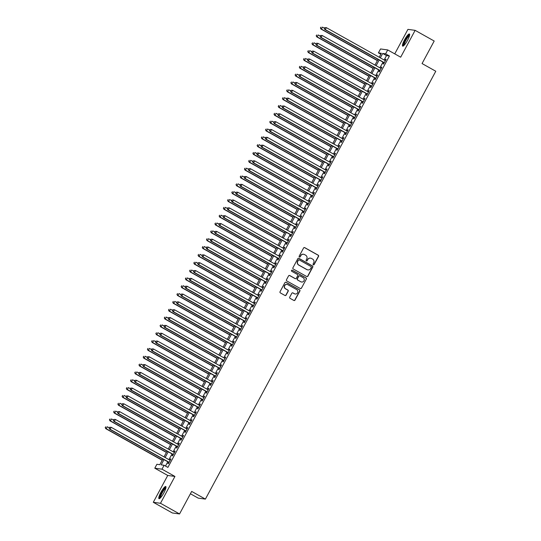 <?xml version="1.0" encoding="UTF-8"?>
<svg xmlns="http://www.w3.org/2000/svg" width="541" height="541" viewBox="0 0 541 541"><rect width="100%" height="100%" fill="white"/><g stroke="black" fill="none" stroke-linecap="round" stroke-linejoin="round"><path stroke-width="0.81" d="M313.34 264.792A0.615 0.595 97.8 0 0 314.152 264.549L318.554 256.373A0.879 0.852 97.8 0 0 318.216 255.183L304.745 247.643A0.879 0.852 97.8 0 0 303.582 247.994L299.187 256.163A0.615 0.595 97.8 0 0 299.626 257.07A0.615 0.595 97.8 0 0 300.235 256.752L300.803 255.697A2.806 2.739 97.8 0 1 304.522 254.574L305.645 255.203A2.806 2.739 97.8 0 1 306.713 259.004L306.145 260.065A0.615 0.595 97.8 0 0 306.585 260.965A0.615 0.595 97.8 0 0 307.193 260.647L307.761 259.592A2.806 2.739 97.8 0 1 311.481 258.47L312.603 259.098A2.806 2.739 97.8 0 1 313.672 262.906L313.104 263.961A0.615 0.595 97.8 0 0 313.34 264.792M313.449 264.84A0.615 0.595 97.8 0 0 313.956 264.522L318.358 256.346A0.879 0.852 97.8 0 0 318.02 255.156L304.556 247.616A0.879 0.852 97.8 0 0 304.353 247.535M299.531 257.043A0.615 0.595 97.8 0 0 300.039 256.725L300.803 255.697M306.49 260.945A0.615 0.595 97.8 0 0 306.997 260.62L307.761 259.592M163.896 492.804A6.965 1.427 -60.8 0 0 165.776 486.521A6.965 1.427 -60.8 0 0 160.86 492.391A6.965 1.427 -60.8 0 0 158.973 498.674A6.965 1.427 -60.8 0 0 163.896 492.804M407.569 40.257A6.965 1.427 -60.8 0 0 409.449 33.975A6.965 1.427 -60.8 0 0 404.533 39.845A6.965 1.427 -60.8 0 0 402.646 46.127A6.965 1.427 -60.8 0 0 407.569 40.257M289.733 297.151A0.879 0.852 97.8 0 0 290.064 298.334L293.844 300.451A0.879 0.852 97.8 0 0 295.007 300.099L299.897 291.024A0.879 0.852 97.8 0 0 299.558 289.841L286.088 282.294A0.879 0.852 97.8 0 0 284.924 282.645L280.042 291.721A0.879 0.852 97.8 0 0 280.373 292.911L284.938 295.467A0.879 0.852 97.8 0 0 286.101 295.115L288.191 291.234A0.879 0.852 97.8 0 0 287.859 290.044L285.594 288.772A2.347 2.286 97.8 0 1 287.021 284.397A2.347 2.286 97.8 0 1 287.812 284.661L296.678 289.624A2.347 2.286 97.8 0 1 295.251 294.006A2.347 2.286 97.8 0 1 294.46 293.743L292.985 292.911A0.879 0.852 97.8 0 0 291.822 293.263L289.733 297.151M179.551 513.95L172.356 512.969L153.292 502.291L160.488 503.279L179.551 513.95L191.676 491.417L205.404 499.106L435.782 71.243L422.061 63.554L434.193 41.028L415.13 30.35L400.678 57.19L387.721 49.934L385.611 53.85L389.425 55.987L167.899 467.397L164.092 465.26L161.982 469.182L154.787 468.195L156.897 464.279L159.811 464.678L162.868 459.005M160.488 503.279L174.939 476.438L161.982 469.182M306.727 276.532A0.879 0.852 97.8 0 0 307.89 276.18L312.772 267.105A0.879 0.852 97.8 0 0 312.441 265.915L298.97 258.375A0.879 0.852 97.8 0 0 297.807 258.72L292.918 267.802A0.879 0.852 97.8 0 0 293.256 268.985L306.727 276.532M306.334 279.068L301.445 288.143A0.879 0.852 97.8 0 1 300.282 288.495L286.811 280.948A0.879 0.852 97.8 0 1 286.48 279.758L288.569 275.876A0.879 0.852 97.8 0 1 289.733 275.525L295.197 278.588A0.879 0.852 97.8 0 0 296.36 278.236L297.746 275.66A0.879 0.852 97.8 0 0 297.415 274.47L291.727 271.284A0.615 0.595 97.8 0 1 292.099 270.142A0.615 0.595 97.8 0 1 292.302 270.209L305.996 277.878A0.879 0.852 97.8 0 1 306.334 279.068L301.445 288.143M415.13 30.35L407.934 29.37L394.747 53.87M383.833 62.587L383.096 63.96L383.583 64.021L386.112 59.321L385.625 59.253L384.976 60.47M379.613 70.425L378.876 71.791L379.363 71.858L381.892 67.158L381.405 67.091L380.756 68.301M375.393 78.256L374.656 79.628L375.143 79.696L377.672 74.996L377.185 74.928L376.536 76.139M371.173 86.093L370.436 87.466L370.923 87.534L373.452 82.827L372.972 82.766L372.316 83.977M366.954 93.931L366.216 95.304L366.703 95.372L369.233 90.665L368.752 90.597L368.096 91.814M362.734 101.769L361.997 103.142L362.484 103.203L365.019 98.503L364.533 98.435L363.877 99.652M358.521 109.607L357.777 110.973L358.264 111.04L360.8 106.34L360.313 106.273L359.657 107.483M354.301 117.438L353.557 118.81L354.044 118.878L356.58 114.178L356.093 114.11L355.437 115.321M350.081 125.275L349.337 126.648L349.824 126.716L352.36 122.009L351.873 121.948L351.217 123.159M345.861 133.113L345.117 134.486L345.604 134.547L348.14 129.847L347.653 129.779L346.997 130.996M341.642 140.951L340.904 142.317L341.385 142.384L343.92 137.684L343.434 137.617L342.778 138.834M337.422 148.782L336.685 150.155L337.165 150.222L339.701 145.522L339.214 145.455L338.558 146.665M333.202 156.619L332.465 157.992L332.952 158.06L335.481 153.36L334.994 153.292L334.338 154.503M328.982 164.457L328.245 165.83L328.732 165.898L331.261 161.191L330.774 161.13L330.118 162.341M324.762 172.295L324.025 173.668L324.512 173.729L327.041 169.029L326.554 168.961L325.905 170.178M320.543 180.133L319.805 181.499L320.292 181.566L322.821 176.866L322.335 176.799L321.685 178.016M316.323 187.964L315.586 189.336L316.072 189.404L318.602 184.704L318.115 184.637L317.466 185.847M312.103 195.801L311.366 197.174L311.853 197.242L314.382 192.542L313.895 192.474L313.246 193.685M307.883 203.639L307.146 205.012L307.633 205.08L310.162 200.373L309.675 200.312L309.026 201.523M303.663 211.477L302.926 212.85L303.413 212.911L305.942 208.211L305.455 208.143L304.806 209.36M299.444 219.315L298.706 220.681L299.193 220.748L301.722 216.048L301.236 215.981L300.586 217.198M295.224 227.146L294.487 228.518L294.973 228.586L297.503 223.886L297.023 223.818L296.367 225.029M291.004 234.983L290.267 236.356L290.754 236.424L293.283 231.724L292.803 231.656L292.147 232.867M286.784 242.821L286.047 244.194L286.534 244.262L289.07 239.555L288.583 239.494L287.927 240.704M282.564 250.659L281.827 252.032L282.314 252.092L284.85 247.393L284.363 247.325L283.707 248.542M278.351 258.497L277.607 259.863L278.094 259.93L280.63 255.23L280.143 255.163L279.487 256.38M274.131 266.328L273.388 267.7L273.874 267.768L276.41 263.068L275.924 263L275.268 264.211M269.912 274.165L269.168 275.538L269.655 275.606L272.191 270.906L271.704 270.838L271.048 272.049M265.692 282.003L264.955 283.376L265.435 283.443L267.971 278.737L267.484 278.676L266.828 279.886M261.472 289.841L260.735 291.214L261.215 291.274L263.751 286.574L263.264 286.507L262.608 287.724M257.252 297.678L256.515 299.045L257.002 299.112L259.531 294.412L259.044 294.345L258.388 295.555M253.032 305.509L252.295 306.882L252.782 306.95L255.311 302.25L254.825 302.182L254.169 303.393M248.813 313.347L248.076 314.72L248.562 314.788L251.092 310.081L250.605 310.02L249.949 311.231M244.593 321.185L243.856 322.558L244.343 322.625L246.872 317.919L246.385 317.851L245.736 319.068M240.373 329.023L239.636 330.395L240.123 330.456L242.652 325.756L242.165 325.689L241.516 326.906M236.153 336.86L235.416 338.226L235.903 338.294L238.432 333.594L237.945 333.526L237.296 334.737M231.933 344.691L231.196 346.064L231.683 346.132L234.212 341.432L233.726 341.364L233.076 342.575M227.714 352.529L226.977 353.902L227.463 353.97L229.993 349.263L229.506 349.202L228.857 350.412M223.494 360.367L222.757 361.74L223.244 361.807L225.773 357.101L225.286 357.033L224.637 358.25M219.274 368.205L218.537 369.577L219.024 369.638L221.553 364.938L221.066 364.871L220.417 366.088M215.054 376.042L214.317 377.408L214.804 377.476L217.333 372.776L216.853 372.708L216.197 373.919M210.834 383.873L210.097 385.246L210.584 385.314L213.113 380.614L212.633 380.546L211.977 381.757M206.615 391.711L205.878 393.084L206.364 393.151L208.9 388.445L208.413 388.384L207.758 389.594M202.395 399.549L201.658 400.922L202.145 400.989L204.681 396.283L204.194 396.215L203.538 397.432M198.182 407.387L197.438 408.753L197.925 408.82L200.461 404.12L199.974 404.053L199.318 405.27M193.962 415.224L193.218 416.59L193.705 416.658L196.241 411.958L195.754 411.89L195.098 413.101M189.742 423.055L188.998 424.428L189.485 424.496L192.021 419.796L191.534 419.728L190.878 420.939M185.522 430.893L184.785 432.266L185.265 432.333L187.801 427.627L187.314 427.566L186.659 428.776M181.303 438.731L180.566 440.103L181.046 440.164L183.582 435.464L183.095 435.397L182.439 436.614M177.083 446.568L176.346 447.934L176.833 448.002L179.362 443.302L178.875 443.235L178.219 444.452M172.863 454.399L172.126 455.772L172.613 455.84L175.142 451.14L174.655 451.072L173.999 452.283M389.425 55.987L386.504 55.588L384.13 59.997M382.994 62.114L379.91 67.835M378.774 69.951L375.691 75.672M374.555 77.789L371.471 83.503M370.335 85.62L367.251 91.341M366.115 93.458L363.038 99.179M361.895 101.295L358.818 107.017M357.675 109.133L354.598 114.848M353.456 116.971L350.379 122.685M349.236 124.802L346.159 130.523M345.016 132.64L341.939 138.361M340.796 140.477L337.719 146.198M336.576 148.315L333.499 154.029M332.357 156.153L329.28 161.867M328.137 163.984L325.06 169.705M323.917 171.822L320.84 177.543M319.697 179.659L316.62 185.38M315.484 187.497L312.4 193.211M311.264 195.335L308.181 201.049M307.045 203.166L303.961 208.887M302.825 211.004L299.741 216.725M298.605 218.841L295.521 224.562M294.385 226.679L291.301 232.393M290.165 234.51L287.082 240.231M285.946 242.348L282.869 248.069M281.726 250.185L278.649 255.907M277.506 258.023L274.429 263.744M273.286 265.861L270.209 271.575M269.066 273.692L265.989 279.413M264.847 281.53L261.77 287.251M260.627 289.367L257.55 295.088M256.407 297.205L253.33 302.926M252.187 305.043L249.11 310.757M247.967 312.874L244.89 318.595M243.748 320.712L240.671 326.433M239.528 328.549L236.451 334.27M235.315 336.387L232.231 342.108M231.095 344.225L228.011 349.939M226.875 352.056L223.791 357.777M222.655 359.893L219.572 365.615M218.436 367.731L215.352 373.452M214.216 375.569L211.132 381.283M209.996 383.407L206.919 389.121M205.776 391.238L202.699 396.959M201.556 399.075L198.479 404.796M197.337 406.913L194.26 412.634M193.117 414.751L190.04 420.465M188.897 422.589L185.82 428.303M184.677 430.42L181.6 436.141M180.457 438.257L177.38 443.978M176.238 446.095L173.161 451.816M172.018 453.933L168.941 459.647M167.798 461.771L165.499 466.051M168.643 462.237L167.906 463.61L168.393 463.678L170.922 458.978L170.435 458.91L169.786 460.12M190.418 493.764L198.209 498.126L205.404 499.106M174.939 476.438L167.744 475.458L153.292 502.291M167.744 475.458L154.787 468.195M380.823 54.215L378.416 52.869L380.526 48.954L387.721 49.934M163.991 459.634L161.171 464.861L164.092 465.26M385.611 53.85L382.697 53.458L380.323 57.86M379.18 59.977L376.103 65.698M374.96 67.814L371.883 73.535M370.741 75.652L367.664 81.373M366.521 83.49L363.444 89.204M362.301 91.328L359.224 97.042M358.081 99.159L355.004 104.88M353.861 106.996L350.784 112.717M349.642 114.834L346.565 120.555M345.422 122.672L342.345 128.386M341.202 130.503L338.125 136.224M336.989 138.34L333.905 144.062M332.769 146.178L329.685 151.899M328.549 154.016L325.466 159.737M324.329 161.854L321.246 167.568M320.11 169.685L317.026 175.406M315.89 177.522L312.806 183.243M311.67 185.36L308.586 191.081M307.45 193.198L304.373 198.919M303.231 201.036L300.154 206.75M299.011 208.867L295.934 214.588M294.791 216.704L291.714 222.425M290.571 224.542L287.494 230.263M286.351 232.38L283.274 238.101M282.132 240.218L279.055 245.932M277.912 248.049L274.835 253.77M273.692 255.886L270.615 261.607M269.472 263.724L266.395 269.445M265.252 271.562L262.175 277.276M261.033 279.399L257.956 285.114M256.819 287.23L253.736 292.952M252.6 295.068L249.516 300.789M248.38 302.906L245.296 308.627M244.16 310.744L241.076 316.458M239.94 318.581L236.857 324.296M235.72 326.412L232.637 332.133M231.501 334.25L228.424 339.971M227.281 342.088L224.204 347.809M223.061 349.926L219.984 355.64M218.841 357.763L215.764 363.478M214.621 365.594L211.545 371.315M210.402 373.432L207.325 379.153M206.182 381.27L203.105 386.991M201.962 389.107L198.885 394.822M197.742 396.945L194.665 402.66M193.522 404.776L190.446 410.497M189.303 412.614L186.226 418.335M185.083 420.452L182.006 426.173M180.87 428.289L177.786 434.004M176.65 436.12L173.566 441.841M172.43 443.958L169.347 449.679M168.21 451.796L165.127 457.517M379.2 57.231L381.331 53.268L378.416 52.869M164.004 456.888L167.088 451.167M168.224 449.05L171.308 443.329M172.444 441.213L175.527 435.498M176.664 433.375L179.74 427.661M180.883 425.544L183.96 419.823M185.103 417.706L188.18 411.985M189.323 409.868L192.4 404.147M193.543 402.031L196.62 396.316M197.763 394.193L200.839 388.479M201.982 386.362L205.059 380.641M206.202 378.524L209.279 372.803M210.422 370.686L213.499 364.965M214.642 362.849L217.719 357.134M218.862 355.011L221.938 349.297M223.081 347.18L226.158 341.459M227.294 339.342L230.378 333.621M231.514 331.505L234.598 325.783M235.734 323.667L238.818 317.952M239.954 315.829L243.037 310.115M244.174 307.998L247.257 302.277M248.393 300.16L251.477 294.439M252.613 292.323L255.697 286.602M256.833 284.485L259.91 278.771M261.053 276.654L264.13 270.933M265.273 268.816L268.35 263.095M269.492 260.978L272.569 255.257M273.712 253.141L276.789 247.42M277.932 245.303L281.009 239.589M282.152 237.472L285.229 231.751M286.372 229.634L289.449 223.913M290.591 221.796L293.668 216.075M294.811 213.959L297.888 208.238M299.031 206.121L302.108 200.407M303.251 198.29L306.328 192.569M307.464 190.452L310.548 184.731M311.684 182.615L314.767 176.893M315.903 174.777L318.987 169.056M320.123 166.939L323.207 161.225M324.343 159.108L327.427 153.387M328.563 151.27L331.647 145.549M332.783 143.433L335.866 137.712M337.002 135.595L340.079 129.881M341.222 127.757L344.299 122.043M345.442 119.926L348.519 114.205M349.662 112.088L352.739 106.367M353.882 104.251L356.959 98.53M358.101 96.413L361.178 90.699M362.321 88.575L365.398 82.861M366.541 80.744L369.618 75.023M370.761 72.907L373.838 67.185M374.981 65.069L378.058 59.348M386.504 55.588L382.697 53.458M385.625 59.253L386.031 59.476M381.405 67.091L381.811 67.314M377.185 74.928L377.591 75.152M372.972 82.766L373.371 82.989M368.752 90.597L369.151 90.827M364.533 98.435L364.932 98.658M360.313 106.273L360.712 106.496M356.093 114.11L356.492 114.334M351.873 121.948L352.272 122.171M347.653 129.779L348.052 130.009M343.434 137.617L343.833 137.84M339.214 145.455L339.613 145.678M334.994 153.292L335.393 153.516M330.774 161.13L331.173 161.353M326.554 168.961L326.953 169.191M322.335 176.799L322.734 177.022M318.115 184.637L318.521 184.86M313.895 192.474L314.301 192.697M309.675 200.312L310.081 200.535M305.455 208.143L305.861 208.373M301.236 215.981L301.641 216.204M297.023 223.818L297.422 224.042M292.803 231.656L293.202 231.879M288.583 239.494L288.982 239.717M284.363 247.325L284.762 247.555M280.143 255.163L280.542 255.386M275.924 263L276.323 263.224M271.704 270.838L272.103 271.061M267.484 278.676L267.883 278.899M263.264 286.507L263.663 286.737M259.044 294.345L259.443 294.568M254.825 302.182L255.224 302.405M250.605 310.02L251.004 310.243M246.385 317.851L246.784 318.081M242.165 325.689L242.564 325.912M237.945 333.526L238.351 333.75M233.726 341.364L234.131 341.587M229.506 349.202L229.911 349.425M225.286 357.033L225.692 357.263M221.066 364.871L221.472 365.094M216.853 372.708L217.252 372.932M212.633 380.546L213.032 380.769M208.413 388.384L208.812 388.607M204.194 396.215L204.593 396.445M199.974 404.053L200.373 404.276M195.754 411.89L196.153 412.114M191.534 419.728L191.933 419.951M187.314 427.566L187.713 427.789M183.095 435.397L183.494 435.627M178.875 443.235L179.274 443.458M174.655 451.072L175.054 451.295M170.435 458.91L170.834 459.133M310.439 258.145A2.806 2.739 97.8 0 0 307.565 259.565M303.481 254.243A2.806 2.739 97.8 0 0 300.607 255.67M306.923 276.613A0.879 0.852 97.8 0 0 307.694 276.153L312.576 267.078A0.879 0.852 97.8 0 0 312.245 265.888L298.774 258.348A0.879 0.852 97.8 0 0 298.578 258.267M311.271 267.362A0.615 0.595 97.8 0 0 311.034 266.53L299.214 259.91A0.615 0.595 97.8 0 0 298.402 260.153L297.8 261.269A2.806 2.739 97.8 0 0 298.869 265.076L306.95 269.601A2.806 2.739 97.8 0 0 310.669 268.478L311.271 267.362M298.909 259.836A0.615 0.595 97.8 0 0 298.206 260.126L298.402 260.153M307.802 269.898A2.806 2.739 97.8 0 1 306.754 269.574L298.673 265.049A2.806 2.739 97.8 0 1 297.604 261.242L298.206 260.126M300.485 288.569A0.879 0.852 97.8 0 0 301.249 288.116M295.4 278.662A0.879 0.852 97.8 0 1 295.001 278.561L289.543 275.497A0.879 0.852 97.8 0 0 289.34 275.416M306.138 279.041A0.879 0.852 97.8 0 0 305.807 277.851L292.113 270.182A0.615 0.595 97.8 0 0 291.998 270.135M300.864 281.76A2.347 2.286 97.8 0 0 304.143 280.427A2.347 2.286 97.8 0 0 303.082 277.641L299.957 275.896A0.879 0.852 97.8 0 0 298.794 276.241L297.408 278.825A0.879 0.852 97.8 0 0 297.739 280.008L300.674 281.733A2.347 2.286 97.8 0 0 301.56 282.01M299.565 275.788A0.879 0.852 97.8 0 0 298.598 276.221L298.794 276.241M300.674 281.733L297.55 279.981A0.879 0.852 97.8 0 1 297.212 278.798L298.598 276.221M295.156 293.993A2.347 2.286 97.8 0 1 294.27 293.716L292.789 292.884A0.879 0.852 97.8 0 0 292.593 292.809M286.919 284.383A2.347 2.286 97.8 0 0 285.398 288.752L285.594 288.772M285.141 295.548A0.879 0.852 97.8 0 0 285.905 295.088L288.001 291.207A0.879 0.852 97.8 0 0 287.663 290.017L285.398 288.752M294.04 300.532A0.879 0.852 97.8 0 0 294.811 300.079L299.7 290.997A0.879 0.852 97.8 0 0 299.362 289.814L285.898 282.267A0.879 0.852 97.8 0 0 285.695 282.186M324.417 28.2L322.477 27.118L321.422 29.079L320.935 29.011L377.375 60.619M320.603 27.916L321.023 27.131L320.407 27.889L321.422 29.079L377.462 60.457M320.935 29.011L320.407 27.889M324.722 27.632L324.296 28.416L324.722 27.632L326.365 27.645L385.375 60.693M324.911 27.659L326.365 27.645L325.31 29.606L324.823 29.539L384.238 62.81M384.32 62.655L325.31 29.606L324.492 28.443M324.296 28.416L324.823 29.539M403.728 45.654A6.025 1.238 119.2 0 1 405.344 40.21A6.025 1.238 119.2 0 1 409.618 35.145M409.49 35.726A5.579 1.143 -60.8 0 0 405.824 40.44A5.579 1.143 -60.8 0 0 404.161 45.241M409.659 34.36A6.918 1.42 -60.8 0 0 405.155 40.183A6.918 1.42 -60.8 0 0 403.086 46.1M160.055 498.207A6.025 1.238 119.2 0 1 161.062 493.967A6.025 1.238 119.2 0 1 164.795 488.266A6.025 1.238 119.2 0 1 165.945 487.691M165.816 488.28A5.579 1.143 -60.8 0 0 165.046 488.827A5.579 1.143 -60.8 0 0 161.86 493.541A5.579 1.143 -60.8 0 0 160.488 497.788M165.986 486.907A6.918 1.42 -60.8 0 0 165.066 487.576A6.918 1.42 -60.8 0 0 161.15 493.365A6.918 1.42 -60.8 0 0 159.412 498.646M320.198 36.037L318.257 34.955L317.202 36.91L316.715 36.842L373.155 68.45M316.384 35.747L316.803 34.962L316.187 35.72L317.202 36.91L373.243 68.294M316.715 36.842L316.187 35.72M315.978 43.875L314.037 42.786L312.982 44.747L312.495 44.68L368.935 76.288M312.164 43.584L312.583 42.8L311.968 43.557L312.982 44.747L369.023 76.132M312.495 44.68L311.968 43.557M311.758 51.713L309.817 50.624L308.762 52.585L308.282 52.518L364.715 84.126M307.944 51.422L308.363 50.638L307.748 51.395L308.762 52.585L364.803 83.97M308.282 52.518L307.748 51.395M307.538 59.544L305.597 58.462L304.542 60.423L304.062 60.355L360.495 91.963M303.724 59.26L304.15 58.475L303.528 59.233L304.542 60.423L360.583 91.801M304.062 60.355L303.528 59.233M320.502 35.469L320.076 36.254L320.502 35.469L322.145 35.483L381.155 68.531M320.698 35.496L322.145 35.483L321.09 37.444L320.61 37.376L380.019 70.648M380.1 70.486L321.09 37.444L320.272 36.281M320.076 36.254L320.61 37.376M316.282 43.307L315.856 44.092L316.282 43.307L317.925 43.321L376.935 76.362M316.478 43.334L317.925 43.321L316.87 45.282L316.39 45.214L375.799 78.486M375.88 78.323L316.87 45.282L316.052 44.119M315.856 44.092L316.39 45.214M312.062 51.145L311.636 51.929L312.062 51.145L313.712 51.158L372.715 84.2M312.258 51.172L313.712 51.158L312.657 53.113L312.171 53.052L371.579 86.317M371.66 86.161L312.657 53.113L311.832 51.95M311.636 51.929L312.171 53.052M307.843 58.976L307.423 59.76L307.843 58.976L309.493 58.989L368.495 92.038M308.039 59.003L309.493 58.989L308.438 60.95L307.951 60.883L367.359 94.154M367.44 93.999L308.438 60.95L307.613 59.787M307.423 59.76L307.951 60.883M303.318 67.382L301.378 66.3L300.329 68.254L299.842 68.193L356.276 99.801M299.504 67.098L299.93 66.313L299.308 67.07L300.329 68.254L356.363 99.639M299.842 68.193L299.308 67.07M303.623 66.814L303.203 67.598L303.623 66.814L305.273 66.827L364.276 99.875M303.819 66.841L305.273 66.827L304.218 68.788L303.731 68.721L363.139 101.992M363.221 101.836L304.218 68.788L303.393 67.625M303.203 67.598L303.731 68.721M299.099 75.219L297.165 74.137L296.11 76.092L295.623 76.024L352.063 107.632M295.285 74.928L295.711 74.144L295.088 74.901L296.11 76.092L352.144 107.476M295.623 76.024L295.088 74.901M299.403 74.651L298.984 75.436L299.403 74.651L301.053 74.665L360.056 107.713M299.599 74.678L301.053 74.665L299.998 76.626L299.511 76.558L358.92 109.83M359.001 109.667L299.998 76.626L299.173 75.463M298.984 75.436L299.511 76.558M294.879 83.057L292.945 81.968L291.89 83.929L291.403 83.862L347.843 115.47M291.065 82.766L291.491 81.982L290.875 82.739L291.89 83.929L347.924 115.314M291.403 83.862L290.875 82.739M295.183 82.489L294.764 83.273L295.183 82.489L296.833 82.502L355.836 115.544M295.379 82.516L296.833 82.502L295.778 84.464L295.291 84.396L354.7 117.668M354.781 117.505L295.778 84.464L294.953 83.3M294.764 83.273L295.291 84.396M290.659 90.895L288.725 89.806L287.67 91.767L287.183 91.7L343.623 123.307M286.845 90.604L287.271 89.82L286.656 90.577L287.67 91.767L343.704 123.145M287.183 91.7L286.656 90.577M290.963 90.327L290.544 91.104L290.963 90.327L292.613 90.34L351.623 123.382M291.159 90.354L292.613 90.34L291.558 92.295L291.072 92.234L350.48 125.498M350.568 125.343L291.558 92.295L290.733 91.131M290.544 91.104L291.072 92.234M286.439 98.726L284.505 97.644L283.45 99.605L282.963 99.537L339.403 131.145M282.625 98.442L283.051 97.657L282.436 98.415L283.45 99.605L339.484 130.983M282.963 99.537L282.436 98.415M286.744 98.158L286.324 98.942L286.744 98.158L288.394 98.171L347.403 131.22M286.94 98.185L288.394 98.171L287.339 100.132L286.852 100.065L346.26 133.336M346.348 133.181L287.339 100.132L286.52 98.969M286.324 98.942L286.852 100.065M282.219 106.563L280.285 105.481L279.23 107.436L278.743 107.375L335.183 138.976M278.405 106.279L278.831 105.495L278.216 106.252L279.23 107.436L335.264 138.821M278.743 107.375L278.216 106.252M282.524 105.995L282.104 106.78L282.524 105.995L284.174 106.009L343.183 139.057M282.72 106.022L284.174 106.009L283.119 107.97L282.632 107.902L342.04 141.174M342.128 141.012L283.119 107.97L282.301 106.807M282.104 106.78L282.632 107.902M278 114.401L276.066 113.319L275.011 115.274L274.524 115.206L330.964 146.814M274.186 114.11L274.612 113.326L273.996 114.083L275.011 115.274L331.045 146.658M274.524 115.206L273.996 114.083M278.304 113.833L277.885 114.618L278.304 113.833L279.954 113.847L338.964 146.895M278.5 113.86L279.954 113.847L278.899 115.808L278.412 115.74L337.821 149.012M337.909 148.849L278.899 115.808L278.081 114.645M277.885 114.618L278.412 115.74M273.78 122.239L271.846 121.15L270.791 123.111L270.304 123.044L326.744 154.652M269.973 121.948L270.392 121.164L269.776 121.921L270.791 123.111L326.825 154.496M270.304 123.044L269.776 121.921M274.084 121.671L273.665 122.455L274.084 121.671L275.734 121.684L334.744 154.726M274.28 121.698L275.734 121.684L274.679 123.646L274.192 123.578L333.601 156.843M333.689 156.687L274.679 123.646L273.861 122.482M273.665 122.455L274.192 123.578M269.56 130.07L267.626 128.988L266.571 130.949L266.084 130.881L322.524 162.489M265.753 129.786L266.172 129.001L265.557 129.759L266.571 130.949L322.605 162.327M266.084 130.881L265.557 129.759M269.864 129.509L269.445 130.286L269.864 129.509L271.514 129.522L330.524 162.564M270.06 129.536L271.514 129.522L270.459 131.477L269.973 131.416L329.381 164.68M329.469 164.525L270.459 131.477L269.641 130.313M269.445 130.286L269.973 131.416M265.34 137.908L263.406 136.826L262.351 138.787L261.864 138.719L318.304 170.327M261.533 137.624L261.952 136.839L261.337 137.597L262.351 138.787L318.392 170.165M261.864 138.719L261.337 137.597M265.645 137.34L265.225 138.124L265.645 137.34L267.295 137.353L326.304 170.401M265.841 137.367L267.295 137.353L266.24 139.314L265.753 139.247L325.161 172.518M325.249 172.363L266.24 139.314L265.421 138.151M265.225 138.124L265.753 139.247M261.12 145.745L259.186 144.663L258.131 146.618L257.644 146.557L314.084 178.158M257.313 145.461L257.732 144.677L257.117 145.434L258.131 146.618L314.172 178.003M257.644 146.557L257.117 145.434M261.425 145.177L261.005 145.962L261.425 145.177L263.075 145.191L322.084 178.239M261.621 145.204L263.075 145.191L262.02 147.152L261.533 147.084L320.941 180.356M321.029 180.194L262.02 147.152L261.202 145.989M261.005 145.962L261.533 147.084M256.901 153.583L254.967 152.501L253.912 154.456L253.425 154.388L309.865 185.996M253.093 153.292L253.513 152.508L252.897 153.265L253.912 154.456L309.952 185.84M253.425 154.388L252.897 153.265M257.212 153.015L256.786 153.8L257.212 153.015L258.855 153.029L317.865 186.077M257.401 153.042L258.855 153.029L257.8 154.99L257.313 154.922L316.722 188.194M316.81 188.031L257.8 154.99L256.982 153.827M256.786 153.8L257.313 154.922M252.681 161.421L250.747 160.332L249.692 162.293L249.205 162.226L305.645 193.834M248.874 161.13L249.293 160.346L248.677 161.103L249.692 162.293L305.733 193.678M249.205 162.226L248.677 161.103M252.992 160.853L252.566 161.637L252.992 160.853L254.635 160.866L313.645 193.908M253.181 160.88L254.635 160.866L253.58 162.827L253.093 162.76L312.502 196.025M312.59 195.869L253.58 162.827L252.762 161.664M252.566 161.637L253.093 162.76M248.461 169.252L246.527 168.17L245.472 170.131L244.985 170.063L301.425 201.671M244.654 168.968L245.073 168.183L244.458 168.941L245.472 170.131L301.513 201.509M244.985 170.063L244.458 168.941M248.772 168.691L248.346 169.468L248.772 168.691L250.415 168.704L309.425 201.746M248.961 168.711L250.415 168.704L249.36 170.658L248.874 170.591L308.282 203.862M308.37 203.707L249.36 170.658L248.542 169.495M248.346 169.468L248.874 170.591M244.248 177.09L242.307 176.008L241.252 177.969L240.765 177.901L297.205 209.509M240.434 176.806L240.853 176.021L240.238 176.779L241.252 177.969L297.293 209.347M240.765 177.901L240.238 176.779M244.552 176.522L244.126 177.306L244.552 176.522L246.196 176.535L305.205 209.583M244.742 176.549L246.196 176.535L245.141 178.496L244.66 178.429L304.069 211.7M304.15 211.545L245.141 178.496L244.322 177.333M244.126 177.306L244.66 178.429M240.028 184.927L238.087 183.845L237.032 185.8L236.545 185.739L292.985 217.34M236.214 184.637L236.633 183.859L236.018 184.616L237.032 185.8L293.073 217.184M236.545 185.739L236.018 184.616M240.332 184.359L239.906 185.144L240.332 184.359L241.976 184.373L300.985 217.421M240.529 184.386L241.976 184.373L240.921 186.334L240.441 186.266L299.849 219.538M299.93 219.375L240.921 186.334L240.103 185.171M239.906 185.144L240.441 186.266M235.808 192.765L233.868 191.676L232.813 193.637L232.326 193.57L288.766 225.178M231.994 192.474L232.414 191.69L231.798 192.447L232.813 193.637L288.853 225.022M232.326 193.57L231.798 192.447M236.113 192.197L235.687 192.981L236.113 192.197L237.756 192.211L296.766 225.259M236.309 192.224L237.756 192.211L236.708 194.172L236.221 194.104L295.629 227.376M295.711 227.213L236.708 194.172L235.883 193.009M235.687 192.981L236.221 194.104M231.589 200.603L229.648 199.514L228.593 201.475L228.113 201.408L284.546 233.015M227.775 200.312L228.194 199.528L227.578 200.285L228.593 201.475L284.634 232.86M228.113 201.408L227.578 200.285M231.893 200.035L231.467 200.819L231.893 200.035L233.543 200.048L292.546 233.09M232.089 200.062L233.543 200.048L232.488 202.003L232.001 201.942L291.41 235.207M291.491 235.051L232.488 202.003L231.663 200.846M231.467 200.819L232.001 201.942M227.369 208.434L225.428 207.352L224.373 209.313L223.893 209.245L280.326 240.853M223.555 208.15L223.981 207.365L223.359 208.123L224.373 209.313L280.414 240.691M223.893 209.245L223.359 208.123M227.673 207.872L227.254 208.65L227.673 207.872L229.323 207.886L288.326 240.928M227.869 207.893L229.323 207.886L228.268 209.84L227.781 209.773L287.19 243.044M287.271 242.889L228.268 209.84L227.443 208.677M227.254 208.65L227.781 209.773M223.149 216.272L221.215 215.19L220.16 217.151L219.673 217.083L276.106 248.691M219.335 215.987L219.761 215.203L219.139 215.96L220.16 217.151L276.194 248.529M219.673 217.083L219.139 215.96M223.453 215.703L223.034 216.488L223.453 215.703L225.103 215.717L284.106 248.765M223.649 215.731L225.103 215.717L224.048 217.678L223.561 217.61L282.97 250.882M283.051 250.726L224.048 217.678L223.223 216.515M223.034 216.488L223.561 217.61M218.929 224.109L216.995 223.027L215.94 224.982L215.453 224.921L271.893 256.522M215.115 223.818L215.541 223.041L214.919 223.798L215.94 224.982L271.974 256.366M215.453 224.921L214.919 223.798M214.709 231.947L212.775 230.858L211.72 232.819L211.233 232.752L267.673 264.36M210.895 231.656L211.321 230.872L210.706 231.629L211.72 232.819L267.754 264.204M211.233 232.752L210.706 231.629M210.49 239.785L208.555 238.696L207.501 240.657L207.014 240.589L263.453 272.197M206.676 239.494L207.102 238.709L206.486 239.467L207.501 240.657L263.535 272.042M207.014 240.589L206.486 239.467M219.233 223.541L218.814 224.326L219.233 223.541L220.884 223.555L279.886 256.603M219.43 223.568L220.884 223.555L219.829 225.516L219.342 225.448L278.75 258.72M278.831 258.557L219.829 225.516L219.004 224.353M218.814 224.326L219.342 225.448M215.014 231.379L214.594 232.163L215.014 231.379L216.664 231.392L275.667 264.441M215.21 231.406L216.664 231.392L215.609 233.354L215.122 233.286L274.53 266.557M274.612 266.395L215.609 233.354L214.784 232.19M214.594 232.163L215.122 233.286M210.794 239.217L210.375 240.001L210.794 239.217L212.444 239.23L271.454 272.272M210.99 239.244L212.444 239.23L211.389 241.185L210.902 241.124L270.311 274.388M270.399 274.233L211.389 241.185L210.571 240.028M210.375 240.001L210.902 241.124M206.27 247.616L204.336 246.534L203.281 248.495L202.794 248.427L259.234 280.035M202.456 247.332L202.882 246.547L202.266 247.305L203.281 248.495L259.315 279.873M202.794 248.427L202.266 247.305M206.574 247.054L206.155 247.832L206.574 247.054L208.224 247.068L267.234 280.11M206.77 247.075L208.224 247.068L207.169 249.022L206.682 248.955L266.091 282.226M266.179 282.071L207.169 249.022L206.351 247.859M206.155 247.832L206.682 248.955M202.05 255.453L200.116 254.371L199.061 256.333L198.574 256.265L255.014 287.873M198.236 255.169L198.662 254.385L198.047 255.142L199.061 256.333L255.095 287.711M198.574 256.265L198.047 255.142M202.354 254.885L201.935 255.67L202.354 254.885L204.004 254.899L263.014 287.947M202.55 254.912L204.004 254.899L202.949 256.86L202.462 256.792L261.871 290.064M261.959 289.908L202.949 256.86L202.131 255.697M201.935 255.67L202.462 256.792M197.83 263.291L195.896 262.209L194.841 264.164L194.354 264.103L250.794 295.704M194.023 263L194.442 262.223L193.827 262.973L194.841 264.164L250.875 295.548M194.354 264.103L193.827 262.973M198.134 262.723L197.715 263.508L198.134 262.723L199.785 262.737L258.794 295.785M198.331 262.75L199.785 262.737L198.73 264.698L198.243 264.63L257.651 297.902M257.739 297.739L198.73 264.698L197.911 263.535M197.715 263.508L198.243 264.63M193.61 271.129L191.676 270.04L190.621 272.001L190.134 271.934L246.574 303.542M189.803 270.838L190.222 270.054L189.607 270.811L190.621 272.001L246.655 303.386M190.134 271.934L189.607 270.811M193.915 270.561L193.495 271.345L193.915 270.561L195.565 270.574L254.574 303.616M194.111 270.588L195.565 270.574L194.51 272.536L194.023 272.468L253.431 305.739M253.519 305.577L194.51 272.536L193.692 271.372M193.495 271.345L194.023 272.468M189.391 278.967L187.457 277.878L186.402 279.839L185.915 279.771L242.354 311.379M185.583 278.676L186.003 277.891L185.387 278.649L186.402 279.839L242.436 311.224M185.915 279.771L185.387 278.649M189.695 278.399L189.276 279.183L189.695 278.399L191.345 278.412L250.355 311.454M189.891 278.426L191.345 278.412L190.29 280.366L189.803 280.306L249.212 313.57M249.3 313.415L190.29 280.366L189.472 279.203M189.276 279.183L189.803 280.306M185.171 286.798L183.237 285.716L182.182 287.677L181.695 287.609L238.135 319.217M181.363 286.514L181.783 285.729L181.167 286.487L182.182 287.677L238.223 319.055M181.695 287.609L181.167 286.487M185.475 286.23L185.056 287.014L185.475 286.23L187.125 286.25L246.135 319.291M185.671 286.257L187.125 286.25L186.07 288.204L185.583 288.137L244.992 321.408M245.08 321.253L186.07 288.204L185.252 287.041M185.056 287.014L185.583 288.137M180.951 294.635L179.017 293.553L177.962 295.514L177.475 295.447L233.915 327.055M177.144 294.351L177.563 293.567L176.948 294.324L177.962 295.514L234.003 326.892M177.475 295.447L176.948 294.324M181.262 294.067L180.836 294.852L181.262 294.067L182.905 294.081L241.915 327.129M181.451 294.094L182.905 294.081L181.85 296.042L181.363 295.974L240.772 329.246M240.86 329.09L181.85 296.042L181.032 294.879M180.836 294.852L181.363 295.974M176.731 302.473L174.797 301.391L173.742 303.345L173.255 303.285L229.695 334.886M172.924 302.182L173.343 301.405L172.728 302.155L173.742 303.345L229.783 334.73M173.255 303.285L172.728 302.155M177.042 301.905L176.616 302.69L177.042 301.905L178.686 301.919L237.695 334.967M177.232 301.932L178.686 301.919L177.631 303.88L177.144 303.812L236.552 337.084M236.64 336.921L177.631 303.88L176.812 302.717M176.616 302.69L177.144 303.812M172.511 310.311L170.577 309.222L169.522 311.183L169.035 311.116L225.475 342.724M168.704 310.02L169.123 309.236L168.508 309.993L169.522 311.183L225.563 342.568M169.035 311.116L168.508 309.993M172.822 309.743L172.396 310.527L172.822 309.743L174.466 309.756L233.475 342.798M173.012 309.77L174.466 309.756L173.411 311.717L172.924 311.65L232.332 344.921M232.42 344.759L173.411 311.717L172.593 310.554M172.396 310.527L172.924 311.65M168.298 318.149L166.358 317.06L165.303 319.021L164.816 318.953L221.255 350.561M164.484 317.858L164.904 317.073L164.288 317.831L165.303 319.021L221.343 350.406M164.816 318.953L164.288 317.831M168.603 317.581L168.177 318.365L168.603 317.581L170.246 317.594L229.256 350.636M168.792 317.608L170.246 317.594L169.191 319.548L168.704 319.488L228.113 352.752M228.201 352.597L169.191 319.548L168.373 318.385M168.177 318.365L168.704 319.488M164.079 325.98L162.138 324.898L161.083 326.859L160.596 326.791L217.036 358.399M160.264 325.696L160.684 324.911L160.068 325.668L161.083 326.859L217.124 358.237M160.596 326.791L160.068 325.668M164.383 325.411L163.957 326.196L164.383 325.411L166.026 325.425L225.036 358.473M164.572 325.439L166.026 325.425L164.971 327.386L164.491 327.319L223.9 360.59M223.981 360.434L164.971 327.386L164.153 326.223M163.957 326.196L164.491 327.319M159.859 333.817L157.918 332.735L156.863 334.696L156.376 334.629L212.816 366.237M156.045 333.533L156.464 332.749L155.849 333.506L156.863 334.696L212.904 366.074M156.376 334.629L155.849 333.506M160.163 333.249L159.737 334.034L160.163 333.249L161.806 333.263L220.816 366.311M160.359 333.276L161.806 333.263L160.751 335.224L160.271 335.156L219.68 368.428M219.761 368.272L160.751 335.224L159.933 334.061M159.737 334.034L160.271 335.156M155.639 341.655L153.698 340.573L152.643 342.527L152.156 342.46L208.596 374.068M151.825 341.364L152.244 340.58L151.629 341.337L152.643 342.527L208.684 373.912M152.156 342.46L151.629 341.337M155.943 341.087L155.517 341.871L155.943 341.087L157.593 341.101L216.596 374.149M156.139 341.114L157.593 341.101L156.538 343.062L156.051 342.994L215.46 376.265M215.541 376.103L156.538 343.062L155.713 341.898M155.517 341.871L156.051 342.994M151.419 349.493L149.478 348.404L148.423 350.365L147.943 350.298L204.376 381.905M147.605 349.202L148.024 348.418L147.409 349.175L148.423 350.365L204.464 381.75M147.943 350.298L147.409 349.175M151.723 348.925L151.297 349.709L151.723 348.925L153.374 348.938L212.376 381.98M151.92 348.952L153.374 348.938L152.319 350.899L151.832 350.832L211.24 384.103M211.321 383.941L152.319 350.899L151.494 349.736M151.297 349.709L151.832 350.832M147.199 357.33L145.258 356.242L144.204 358.203L143.723 358.135L200.156 389.743M143.385 357.04L143.811 356.255L143.189 357.013L144.204 358.203L200.244 389.588M143.723 358.135L143.189 357.013M147.504 356.762L147.084 357.547L147.504 356.762L149.154 356.776L208.157 389.818M147.7 356.79L149.154 356.776L148.099 358.73L147.612 358.669L207.02 391.934M207.102 391.779L148.099 358.73L147.274 357.567M147.084 357.547L147.612 358.669M142.98 365.161L141.045 364.079L139.991 366.041L139.504 365.973L195.937 397.581M139.165 364.877L139.592 364.093L138.969 364.85L139.991 366.041L196.025 397.419M139.504 365.973L138.969 364.85M143.284 364.593L142.865 365.378L143.284 364.593L144.934 364.607L203.937 397.655M143.48 364.62L144.934 364.607L143.879 366.568L143.392 366.5L202.801 399.772M202.882 399.616L143.879 366.568L143.054 365.405M142.865 365.378L143.392 366.5M138.76 372.999L136.826 371.917L135.771 373.872L135.284 373.811L191.724 405.412M134.946 372.715L135.372 371.931L134.75 372.688L135.771 373.872L191.805 405.256M135.284 373.811L134.75 372.688M139.064 372.431L138.645 373.216L139.064 372.431L140.714 372.445L199.717 405.493M139.26 372.458L140.714 372.445L139.659 374.406L139.172 374.338L198.581 407.61M198.662 407.454L139.659 374.406L138.834 373.243M138.645 373.216L139.172 374.338M134.54 380.837L132.606 379.755L131.551 381.709L131.064 381.642L187.504 413.25M130.726 380.546L131.152 379.762L130.537 380.519L131.551 381.709L187.585 413.094M131.064 381.642L130.537 380.519M134.844 380.269L134.425 381.053L134.844 380.269L136.494 380.282L195.497 413.331M135.04 380.296L136.494 380.282L135.439 382.244L134.952 382.176L194.361 415.447M194.442 415.285L135.439 382.244L134.614 381.08M134.425 381.053L134.952 382.176M130.32 388.675L128.386 387.586L127.331 389.547L126.844 389.479L183.284 421.087M126.506 388.384L126.932 387.599L126.317 388.357L127.331 389.547L183.365 420.932M126.844 389.479L126.317 388.357M130.624 388.107L130.205 388.891L130.624 388.107L132.274 388.12L191.284 421.162M130.821 388.134L132.274 388.12L131.22 390.081L130.733 390.014L190.141 423.285M190.229 423.123L131.22 390.081L130.401 388.918M130.205 388.891L130.733 390.014M126.1 396.506L124.166 395.424L123.111 397.385L122.624 397.317L179.064 428.925M122.286 396.222L122.712 395.437L122.097 396.195L123.111 397.385L179.145 428.763M122.624 397.317L122.097 396.195M126.405 395.944L125.985 396.722L126.405 395.944L128.055 395.958L187.064 428.999M126.601 395.971L128.055 395.958L127 397.912L126.513 397.851L185.921 431.116M186.009 430.961L127 397.912L126.181 396.749M125.985 396.722L126.513 397.851M121.881 404.343L119.946 403.261L118.892 405.223L118.405 405.155L174.844 436.763M118.066 404.059L118.493 403.275L117.877 404.032L118.892 405.223L174.926 436.601M118.405 405.155L117.877 404.032M122.185 403.775L121.766 404.56L122.185 403.775L123.835 403.789L182.844 436.837M122.381 403.802L123.835 403.789L122.78 405.75L122.293 405.682L181.702 438.954M181.79 438.798L122.78 405.75L121.962 404.587M121.766 404.56L122.293 405.682M117.661 412.181L115.727 411.099L114.672 413.053L114.185 412.993L170.625 444.594M113.853 411.897L114.273 411.113L113.657 411.87L114.672 413.053L170.706 444.438M114.185 412.993L113.657 411.87M117.965 411.613L117.546 412.398L117.965 411.613L119.615 411.627L178.625 444.675M118.161 411.64L119.615 411.627L118.56 413.588L118.073 413.52L177.482 446.792M177.57 446.629L118.56 413.588L117.742 412.425M117.546 412.398L118.073 413.52M113.441 420.019L111.507 418.937L110.452 420.891L109.965 420.824L166.405 452.432M109.634 419.728L110.053 418.944L109.438 419.701L110.452 420.891L166.486 452.276M109.965 420.824L109.438 419.701M113.745 419.451L113.326 420.235L113.745 419.451L115.395 419.464L174.405 452.513M113.941 419.478L115.395 419.464L114.34 421.425L113.853 421.358L173.262 454.629M173.35 454.467L114.34 421.425L113.522 420.262M113.326 420.235L113.853 421.358M109.221 427.857L107.287 426.768L106.232 428.729L105.745 428.661L162.185 460.269M105.414 427.566L105.833 426.781L105.218 427.539L106.232 428.729L162.273 460.114M105.745 428.661L105.218 427.539M109.525 427.289L109.106 428.073L109.525 427.289L111.176 427.302L170.185 460.344M109.722 427.316L111.176 427.302L110.121 429.263L109.634 429.196L169.042 462.46M169.13 462.305L110.121 429.263L109.302 428.1M109.106 428.073L109.634 429.196"/></g></svg>
